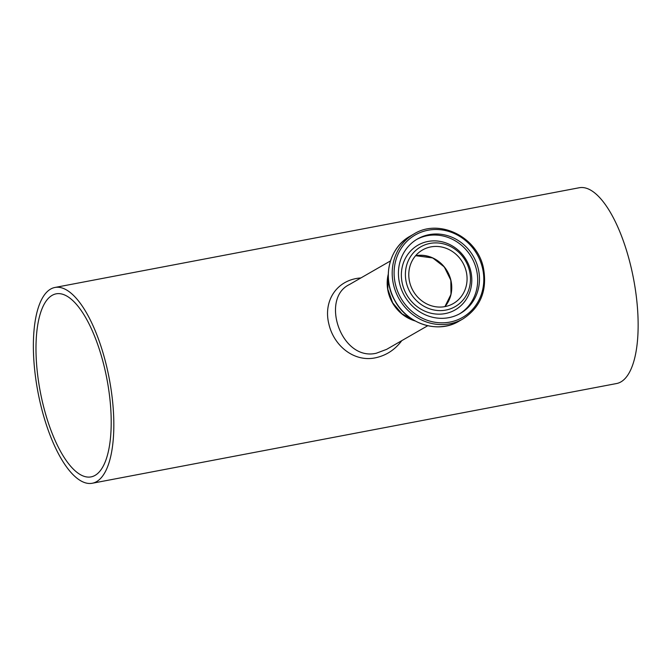 <?xml version="1.0" encoding="UTF-8"?>
<svg xmlns="http://www.w3.org/2000/svg" width="671" height="671" viewBox="0 0 671 671"><rect width="100%" height="100%" fill="white"/><g stroke="black" fill="none" stroke-linecap="round" stroke-linejoin="round"><path stroke-width="1.01" d="M415.047 320.923A37.375 34.531 -119.9 0 1 388.249 292.162A37.375 34.531 -119.9 0 1 388.249 274.305M427.712 325.737L386.664 349.339L376.33 353.223C341.195 361.577 319.966 298.561 349.406 284.546L390.455 260.935M360.897 277.937C336.616 279.631 323.028 301.078 328.891 324.101C333.772 345.582 353.768 362.298 375.29 357.844C386.152 355.529 394.984 349.792 401.786 340.642M106.622 366.374A99.66 36.276 -100.8 0 0 54.98 287.456A99.66 36.276 -100.8 0 0 37.962 392.141A99.66 36.276 -100.8 0 0 92.221 483.263A99.66 36.276 -100.8 0 0 106.622 366.374M92.221 483.263L616.532 383.544A99.66 36.276 -100.8 0 0 630.933 266.655A99.66 36.276 -100.8 0 0 579.291 187.737L54.98 287.456M415.559 255.768A30.891 28.551 -119.9 0 1 450.711 280.277A30.891 28.551 -119.9 0 1 444.814 306.639M52.153 295.341A93.177 33.919 79.2 0 1 56.188 293.823A93.177 33.919 79.2 0 1 106.915 379.023A93.177 33.919 79.2 0 1 91.013 476.896A93.177 33.919 79.2 0 1 41.434 397.433A93.177 33.919 79.2 0 1 52.153 295.341M466.194 271.378A30.891 28.551 60.1 0 0 422.529 249.973A30.891 28.551 60.1 0 0 413.177 290.979A30.891 28.551 60.1 0 0 453.328 303.535A30.891 28.551 60.1 0 0 466.194 271.378M478.255 268.685A42.952 39.69 -119.9 0 1 460.365 313.399A42.952 39.69 -119.9 0 1 404.546 295.945A42.952 39.69 -119.9 0 1 417.547 238.926A42.952 39.69 -119.9 0 1 478.255 268.685M469.482 270.749A34.489 31.864 60.1 0 0 415.274 250.895A34.489 31.864 60.1 0 0 429.029 308.61A34.489 31.864 60.1 0 0 469.482 270.749M415.617 255.693L432.728 257.932L444.286 266.932L450.845 280.218L450.987 294.393L444.907 306.622A30.891 28.551 60.1 0 0 450.87 280.184A30.891 28.551 60.1 0 0 415.626 255.693M414.477 320.604A37.375 34.531 -119.9 0 1 388.232 274.959M482.449 267.888A47.532 43.925 -119.9 0 1 426.681 320.075A47.532 43.925 -119.9 0 1 407.733 240.528A47.532 43.925 -119.9 0 1 482.449 267.888M414.015 233.944A49.033 45.309 60.1 0 0 399.178 299.031A49.033 45.309 60.1 0 0 462.898 318.951C480.704 307.243 487.54 290.207 483.405 267.83C477.173 236.762 439.128 218.117 414.015 233.944L410.14 236.175A49.033 45.309 -119.9 0 0 395.303 301.262A49.033 45.309 -119.9 0 0 459.014 321.183C437.844 334.183 406.5 323.841 394.456 299.971C381.824 277.693 389.205 247.49 410.14 236.175M470.74 271.025A37.333 34.498 60.1 0 0 412.061 249.537A37.333 34.498 60.1 0 0 426.941 312.007A37.333 34.498 60.1 0 0 470.74 271.025M459.467 313.902A42.952 39.69 60.1 0 0 476.469 269.717A42.952 39.69 60.1 0 0 416.657 239.455M414.561 320.646L402.038 313.869L392.636 302.797L387.788 289.1L388.232 274.867M462.898 318.951L459.014 321.183"/></g></svg>
